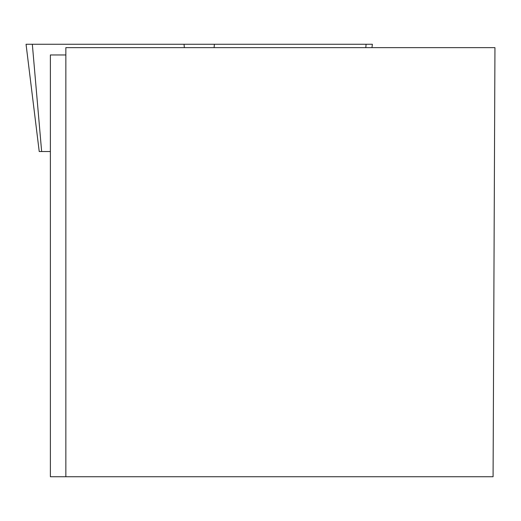 <?xml version="1.0" encoding="UTF-8"?>
<svg xmlns="http://www.w3.org/2000/svg" width="521" height="521" viewBox="0 0 521 521"><rect width="100%" height="100%" fill="white"/><g stroke="black" fill="none" stroke-linecap="round" stroke-linejoin="round"><path stroke-width="0.78" d="M50.381 151.539L39.225 151.539L26.05 44.265L372.378 44.265L371.961 47.639M65.854 47.639L494.95 47.639L493.081 476.735L65.854 476.735L65.854 47.639M65.854 476.735L50.381 476.735L50.381 54.966L65.854 54.966M365.801 47.639L366.094 44.265L32.335 44.265L41.647 151.539M214.385 44.265L214.092 47.639M184.336 47.639L184.043 44.265"/></g></svg>
